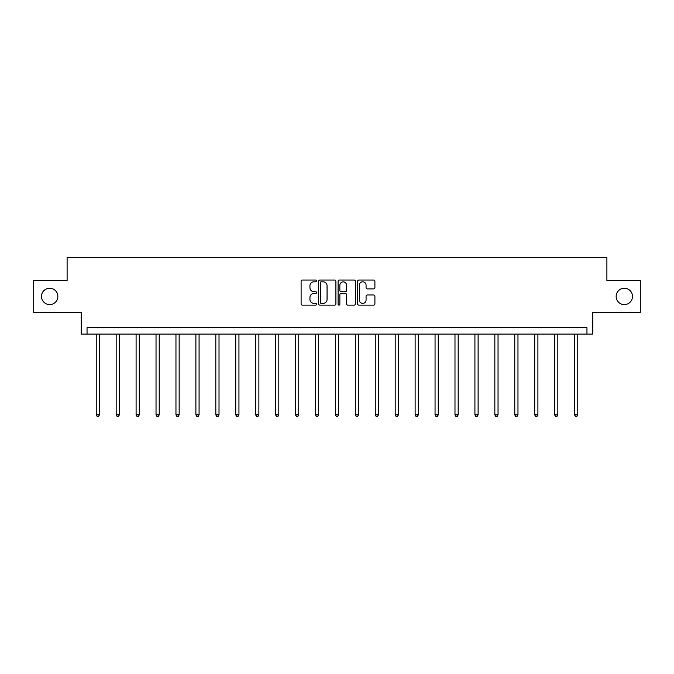 <?xml version="1.0" encoding="UTF-8"?>
<svg xmlns="http://www.w3.org/2000/svg" width="674" height="674" viewBox="0 0 674 674"><rect width="100%" height="100%" fill="white"/><g stroke="black" fill="none" stroke-linecap="round" stroke-linejoin="round"><path stroke-width="1.01" d="M616.154 296.425A8.181 8.181 0 0 0 624.326 304.597A8.181 8.181 0 0 0 632.507 296.425A8.181 8.181 0 0 0 624.326 288.245A8.181 8.181 0 0 0 616.154 296.425M41.493 296.425A8.181 8.181 0 0 0 49.674 304.597A8.181 8.181 0 0 0 57.846 296.425A8.181 8.181 0 0 0 49.674 288.245A8.181 8.181 0 0 0 41.493 296.425M316.561 280.932A0.876 0.876 0 0 0 315.685 280.047L302.356 280.047A1.255 1.255 0 0 0 301.101 281.302L301.101 303.881A1.255 1.255 0 0 0 302.356 305.128L315.685 305.128A0.876 0.876 0 0 0 316.561 304.252A0.876 0.876 0 0 0 315.685 303.376L313.958 303.376A4.01 4.01 0 0 1 309.947 299.366L309.947 297.478A4.01 4.01 0 0 1 313.958 293.468L315.685 293.468A0.876 0.876 0 0 0 316.561 292.592A0.876 0.876 0 0 0 315.685 291.716L313.958 291.716A4.01 4.01 0 0 1 309.947 287.697L309.947 285.818A4.01 4.01 0 0 1 313.958 281.808L315.685 281.808A0.876 0.876 0 0 0 316.561 280.932M33.7 280.451L33.7 312.391L81.225 312.391L81.225 334.11L592.775 334.11L592.775 312.391L640.3 312.391L640.3 280.451L606.895 280.451L606.895 257.46L67.105 257.46L67.105 280.451L33.7 280.451M373.649 288.893A1.255 1.255 0 0 0 374.904 287.638L374.904 281.302A1.255 1.255 0 0 0 373.649 280.047L358.854 280.047A1.255 1.255 0 0 0 357.599 281.302L357.599 303.881A1.255 1.255 0 0 0 358.854 305.128L373.649 305.128A1.255 1.255 0 0 0 374.904 303.881L374.904 296.231A1.255 1.255 0 0 0 373.649 294.976L367.313 294.976A1.255 1.255 0 0 0 366.066 296.231L366.066 300.023A3.353 3.353 0 0 1 362.705 303.376A3.353 3.353 0 0 1 359.352 300.023L359.352 285.161A3.353 3.353 0 0 1 362.705 281.808A3.353 3.353 0 0 1 366.066 285.161L366.066 287.638A1.255 1.255 0 0 0 367.313 288.893L373.649 288.893M586.961 334.11L586.961 327.724L87.039 327.724L87.039 334.11M335.905 281.302A1.255 1.255 0 0 0 334.649 280.047L319.855 280.047A1.255 1.255 0 0 0 318.6 281.302L318.6 303.881A1.255 1.255 0 0 0 319.855 305.128L334.649 305.128A1.255 1.255 0 0 0 335.905 303.881L335.905 281.302M339.351 280.047L354.145 280.047A1.255 1.255 0 0 1 355.4 281.302L355.4 303.881A1.255 1.255 0 0 1 354.145 305.128L347.818 305.128A1.255 1.255 0 0 1 346.562 303.881L346.562 294.723A1.255 1.255 0 0 0 345.307 293.468L341.103 293.468A1.255 1.255 0 0 0 339.856 294.723L339.856 304.252A0.876 0.876 0 0 1 338.971 305.128A0.876 0.876 0 0 1 338.095 304.252L338.095 281.302A1.255 1.255 0 0 1 339.351 280.047M321.228 281.808A0.876 0.876 0 0 0 320.352 282.684L320.352 302.5A0.876 0.876 0 0 0 321.228 303.376L323.048 303.376A4.01 4.01 0 0 0 327.058 299.366L327.058 285.818A4.01 4.01 0 0 0 323.048 281.808L321.228 281.808M346.562 285.22A3.353 3.353 0 0 0 343.209 281.867A3.353 3.353 0 0 0 339.856 285.22L339.856 290.46A1.255 1.255 0 0 0 341.103 291.716L345.307 291.716A1.255 1.255 0 0 0 346.562 290.46L346.562 285.22M96.239 334.11L96.239 414.881L99.432 414.881L99.432 334.11M99.432 414.881L98.471 416.54L97.199 416.54L96.239 414.881M116.172 334.11L116.172 414.881L119.365 414.881L119.365 334.11M119.365 414.881L118.405 416.54L117.124 416.54L116.172 414.881M136.097 334.11L136.097 414.881L139.291 414.881L139.291 334.11M139.291 414.881L138.338 416.54L137.058 416.54L136.097 414.881M156.031 334.11L156.031 414.881L159.224 414.881L159.224 334.11M159.224 414.881L158.264 416.54L156.991 416.54L156.031 414.881M175.956 334.11L175.956 414.881L179.158 414.881L179.158 334.11M179.158 414.881L178.197 416.54L176.917 416.54L175.956 414.881M195.89 334.11L195.89 414.881L199.083 414.881L199.083 334.11M199.083 414.881L198.122 416.54L196.85 416.54L195.89 414.881M215.823 334.11L215.823 414.881L219.016 414.881L219.016 334.11M219.016 414.881L218.056 416.54L216.775 416.54L215.823 414.881M235.748 334.11L235.748 414.881L238.941 414.881L238.941 334.11M238.941 414.881L237.989 416.54L236.709 416.54L235.748 414.881M255.682 334.11L255.682 414.881L258.875 414.881L258.875 334.11M258.875 414.881L257.915 416.54L256.642 416.54L255.682 414.881M275.615 334.11L275.615 414.881L278.809 414.881L278.809 334.11M278.809 414.881L277.848 416.54L276.567 416.54L275.615 414.881M295.541 334.11L295.541 414.881L298.734 414.881L298.734 334.11M298.734 414.881L297.782 416.54L296.501 416.54L295.541 414.881M315.474 334.11L315.474 414.881L318.667 414.881L318.667 334.11M318.667 414.881L317.707 416.54L316.435 416.54L315.474 414.881M335.399 334.11L335.399 414.881L338.601 414.881L338.601 334.11M338.601 414.881L337.64 416.54L336.36 416.54L335.399 414.881M355.333 334.11L355.333 414.881L358.526 414.881L358.526 334.11M358.526 414.881L357.565 416.54L356.293 416.54L355.333 414.881M375.266 334.11L375.266 414.881L378.459 414.881L378.459 334.11M378.459 414.881L377.499 416.54L376.218 416.54L375.266 414.881M395.191 334.11L395.191 414.881L398.385 414.881L398.385 334.11M398.385 414.881L397.433 416.54L396.152 416.54L395.191 414.881M415.125 334.11L415.125 414.881L418.318 414.881L418.318 334.11M418.318 414.881L417.358 416.54L416.085 416.54L415.125 414.881M435.059 334.11L435.059 414.881L438.252 414.881L438.252 334.11M438.252 414.881L437.291 416.54L436.011 416.54L435.059 414.881M454.984 334.11L454.984 414.881L458.177 414.881L458.177 334.11M458.177 414.881L457.225 416.54L455.944 416.54L454.984 414.881M474.917 334.11L474.917 414.881L478.11 414.881L478.11 334.11M478.11 414.881L477.15 416.54L475.878 416.54L474.917 414.881M494.842 334.11L494.842 414.881L498.044 414.881L498.044 334.11M498.044 414.881L497.083 416.54L495.803 416.54L494.842 414.881M514.776 334.11L514.776 414.881L517.969 414.881L517.969 334.11M517.969 414.881L517.009 416.54L515.736 416.54L514.776 414.881M534.709 334.11L534.709 414.881L537.903 414.881L537.903 334.11M537.903 414.881L536.942 416.54L535.661 416.54L534.709 414.881M554.635 334.11L554.635 414.881L557.828 414.881L557.828 334.11M557.828 414.881L556.876 416.54L555.595 416.54L554.635 414.881M574.568 334.11L574.568 414.881L577.761 414.881L577.761 334.11M577.761 414.881L576.801 416.54L575.529 416.54L574.568 414.881"/></g></svg>
